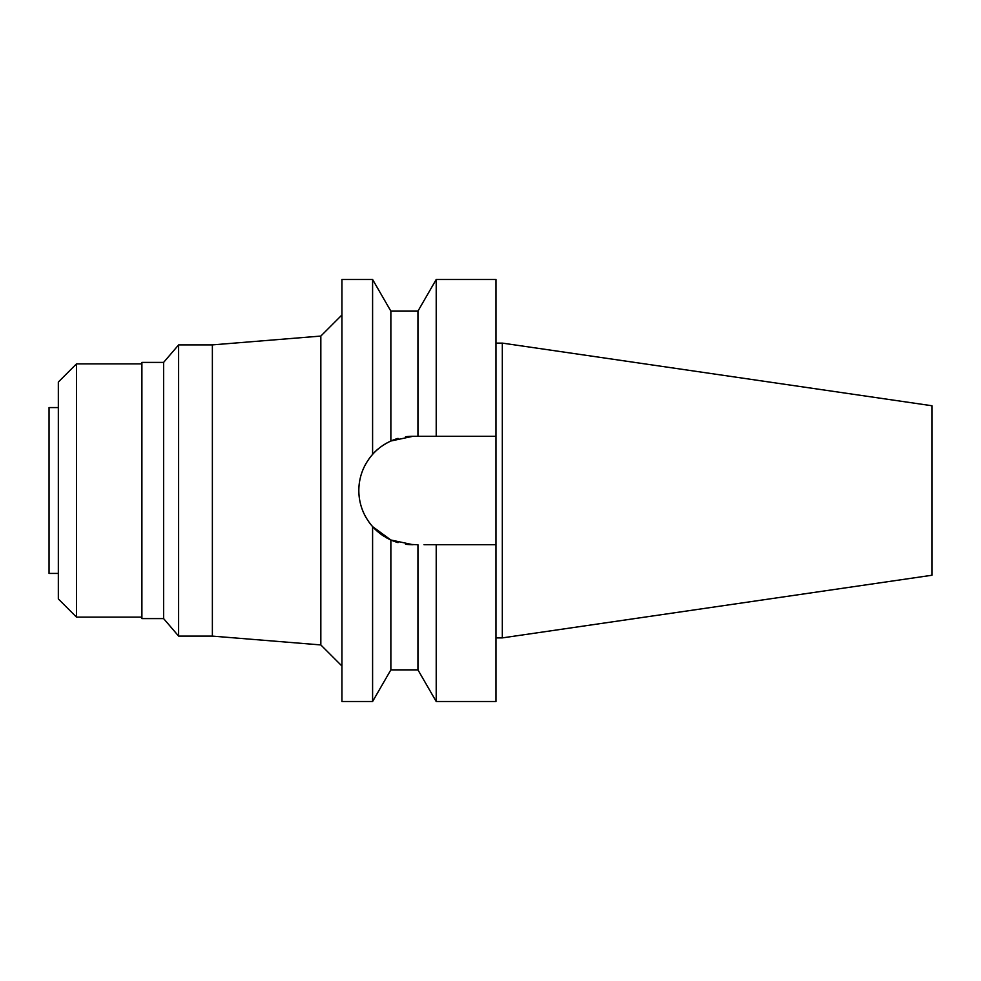 <?xml version="1.0" encoding="UTF-8"?>
<svg xmlns="http://www.w3.org/2000/svg" width="981" height="981" viewBox="0 0 981 981"><rect width="100%" height="100%" fill="white"/><g stroke="black" fill="none" stroke-linecap="round" stroke-linejoin="round"><path stroke-width="1.47" d="M58.333 407.569L49.05 407.569L49.05 573.431L58.333 573.431M58.333 382.038L58.333 598.962L76.481 617.11L76.481 363.89L58.333 382.038M141.902 363.89L76.481 363.89M141.902 617.11L76.481 617.11M141.902 362.406L141.902 618.594L163.606 618.594L163.606 362.406L141.902 362.406M341.94 314.962L320.836 336.066L320.836 644.934L212.374 636.105L212.374 344.895L178.616 344.895L163.606 362.406M178.616 344.895L178.616 636.105L163.606 618.594M212.374 636.105L178.616 636.105M320.836 336.066L212.374 344.895M341.94 666.038L320.836 644.934M405.913 436.741L405.533 436.79A54.237 54.237 0 0 1 413.062 436.263L390.867 441.009C383.13 444.712 377.035 449.163 372.596 454.387L372.596 279.487L341.94 279.487L341.94 701.513L372.596 701.513L372.596 526.613L390.867 539.991A54.237 54.237 0 0 1 385.202 537.036M372.596 454.387C363.522 464.859 358.936 476.901 358.825 490.5C358.936 504.099 363.534 516.141 372.596 526.613M359.708 500.236A54.237 54.237 0 0 1 359.708 480.764M362.357 471.236A54.237 54.237 0 0 1 366.673 462.394M368.464 459.648A54.237 54.237 0 0 1 398.053 438.384M390.867 669.864L390.867 539.991L398.053 542.616A54.237 54.237 0 0 1 390.867 539.991L413.062 544.737A54.237 54.237 0 0 1 405.533 544.21L417.943 544.737L417.943 669.864L390.867 669.864L372.596 701.513M384.245 536.448A54.237 54.237 0 0 1 368.451 521.34M366.686 518.618A54.237 54.237 0 0 1 362.357 509.764M424.013 544.737L436.214 544.737L436.214 701.513L495.981 701.513L495.981 544.737L430.107 544.737L495.981 544.737L495.981 436.263L417.943 436.263L417.943 311.136L390.867 311.136L390.867 441.009M383.35 445.129L384.233 444.565M382.615 535.381L379.304 532.941M413.062 436.263L495.981 436.263L495.981 279.487L436.214 279.487L436.214 436.263L430.107 436.263M426.772 436.263L424.013 436.263M502.321 343.105L931.95 405.754L931.95 575.246L502.321 637.895L502.321 343.105L495.981 343.105M502.321 637.895L495.981 637.895M390.867 311.136L372.596 279.487M417.943 311.136L436.214 279.487M417.943 669.864L436.214 701.513"/></g></svg>
